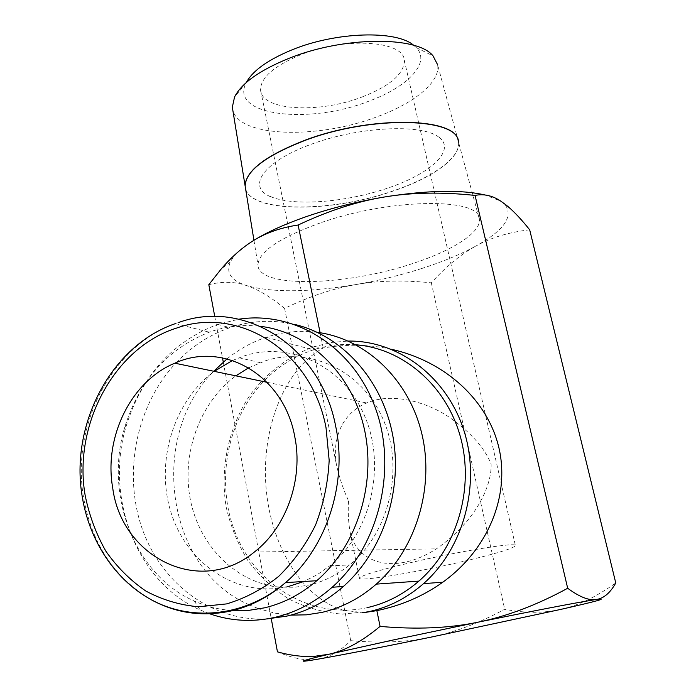 <?xml version="1.0" encoding="UTF-8"?>
<svg xmlns="http://www.w3.org/2000/svg" width="696" height="696" viewBox="0 0 696 696"><rect width="100%" height="100%" fill="white"/><g stroke="black" fill="none" stroke-linecap="round" stroke-linejoin="round"><path stroke-width="0.52" stroke-dasharray="3.48 2.61" d="M369.95 611.419L341.971 614.133C323.301 612.524 305.614 607.495 288.91 599.047C273.145 588.833 259.512 576.07 248.002 560.75C237.954 544.307 230.707 526.533 226.252 507.428C219.797 468.686 228.262 428.153 249.377 396.076C266.324 372.925 289.005 355.639 314.957 346.408L331.966 342.397L348.209 341.057M391.404 349.27C369.037 344.407 346.312 343.989 323.231 348.017L322.439 348.444C283.864 370.011 261.548 428.64 265.95 486.382C270.265 544.115 301.333 597.647 343.171 610.157M264.898 380.129C278.879 366.018 295.008 355.934 313.287 349.879L315.14 349.296C328.442 345.242 342.023 343.737 355.874 344.781M227.053 358.866C238.963 349.244 251.987 342.058 266.133 337.299L268.073 336.673C284.177 331.644 300.585 330.2 317.298 332.34M248.655 367.784L265.855 360.641C310.668 346.547 362.233 370.82 383.235 419.566C404.533 468.103 389.664 532.71 349.496 564.995C337.255 574.861 323.892 581.534 309.415 584.997L294.756 587.259L280.07 587.146M232.507 360.458L244.861 355.691C290.624 341.136 343.293 365.974 364.687 416.112C386.393 466.015 371.055 532.553 329.887 565.77L317.263 574.67L303.769 581.508M176.332 362.564C191.791 346.321 209.661 334.689 229.958 327.651L231.977 326.99C252.718 320.404 273.702 319.577 294.939 324.493M209.705 613.802L200.161 609.974C136.381 582.134 104.548 497.066 126.194 426.039C141.914 375.614 172.408 341.727 217.674 324.371L238.954 319.186M231.35 610.453C218.466 609.47 206.129 606.338 194.358 601.057C134.337 575.027 104.191 494.708 124.671 427.527C139.27 380.625 167.458 348.835 209.252 332.175L212.95 330.913C228.532 325.937 244.4 324.414 260.548 326.346M277.452 651.856C293.642 658.781 307.336 661.183 318.516 659.06C329.826 657.067 340.561 650.934 350.723 640.668C380.303 643.304 407.003 642.138 430.833 637.171C454.714 632.325 479.327 623.024 504.696 609.261C524.81 613.237 543.498 613.28 560.767 609.4C577.95 605.694 596.289 596.881 615.769 582.97M421.463 268.595C442.525 261.853 460.639 254.353 475.803 246.097C460.674 254.431 445.84 266.672 431.303 282.828C403.758 279.992 378.685 280.558 356.082 284.525C333.471 288.361 309.642 296.313 284.594 308.389C270.788 296.983 258.025 289.353 246.314 285.508C272.232 292.807 308.824 292.477 356.082 284.525C378.589 280.601 400.383 275.294 421.463 268.595M458.203 140.705L437.584 64.676C440.864 81.78 414.25 103.304 376.928 116.824C318.081 139.339 238.98 137.443 232.812 110.099M413.763 45.353L416.347 47.693C431.137 62.884 407.517 87.139 368.837 101.172C309.067 124.897 228.975 115.788 246.106 82.954L246.332 82.493M320.204 222.955C279.479 237.771 258.729 251.752 257.946 264.915C257.842 288.405 345.077 286.073 411.258 263.993C451.669 251.134 481.493 232.542 479.327 219.066C480.553 197.446 390.221 198.064 320.204 222.955M245.584 188.773C251.413 213.22 332.879 212.602 394.162 190.713C433.034 177.489 461.23 157.366 458.49 141.984L479.327 219.066M458.447 141.827C461.187 157.218 432.999 177.35 394.127 190.565C332.853 212.454 251.386 213.072 245.558 188.625M348.565 500.911C347.835 511.586 348.357 522.043 350.114 532.275C353.829 550.867 373.404 569.598 406.864 561.803C416.861 559.375 426.718 555.051 436.435 548.84C475.316 521.783 491.855 486.478 491.132 464.049C484.581 447.85 470.583 432.216 449.137 417.148C428.753 403.184 397.19 393.666 372.934 400.739L366.627 402.949C339.039 414.738 332.384 443.03 336.481 464.911C339.439 478.022 343.467 490.027 348.565 500.911M362.425 96.866C390.334 85.86 404.298 73.672 404.324 60.308C403.837 40.594 344.65 36.644 300.098 55.027C273.58 66.242 260.408 77.926 260.591 90.071C261.652 110.908 319.438 113.735 362.425 96.866M464.597 561.106C495.787 553.746 512.743 548.622 515.44 545.742C518.938 541.566 457.542 551.423 407.212 563.456C377.267 570.659 361.32 575.531 359.38 578.054C356.883 582.247 416.643 572.417 464.597 561.106M343.633 610.288L363.616 612.654M320.116 332.749L323.231 348.017M214.768 316.541L222.494 357.857M223.277 362.042L271.162 618.178M270.17 196.55C246.68 186.493 263.097 161.864 310.808 144.411C358.266 126.768 420.541 123.566 438.315 136.781M270.135 196.394C292.99 206.729 346.495 202.432 388.968 187.694C431.624 173.13 456.802 149.57 438.28 136.625M246.506 245.244C238.406 251.143 233.038 256.711 230.411 261.931C225.643 272.606 230.941 280.471 246.314 285.508C234.665 281.532 222.163 281.262 208.817 284.699M529.682 229.793C508.75 232.246 490.793 237.675 475.803 246.097C503.652 230.646 513.5 216.943 505.348 204.989L500.85 201.188L484.982 194.967M284.594 308.389L350.723 640.668M431.303 282.828L504.696 609.261M234.126 610.618L232.786 610.549M266.907 618.935C210.992 621.832 160.063 582.247 141.523 526.759C122.931 471.192 136.912 404.941 175.592 363.347M288.866 586.345L278.731 588.181M278.574 588.207C229.715 594.219 183.657 558.792 169.911 508.811C155.939 458.855 174.67 400.678 214.22 371.351M279.975 587.137C235.988 583.109 199.326 545.855 190.33 499.563C181.256 453.227 199.917 402.366 235.866 375.84M290.841 615.125L274.824 613.15L259.295 608.922M257.946 608.435L249.62 605.033M249.185 604.833C165.3 568.702 148.187 436.27 213.715 371.246M367.514 607.573C313.818 619.658 259.008 587.99 236.927 536.747C214.646 485.503 225.922 420.941 263.497 381.573M151.589 599.943C114.361 577.837 91.663 543.602 83.511 497.257C70.975 424.873 112.247 345.651 175.488 323.588L179.307 322.265M329.887 565.77L349.496 564.995M246.106 82.954L234.561 96.979M253.944 240.285L257.946 264.915M254.275 552.093L436.435 548.84M404.324 60.308L515.44 545.742M260.591 90.071L336.481 464.911M350.114 532.275L359.38 578.054M267.107 382.313L366.618 402.949M416.347 47.693L433.025 55.871M230.411 261.931L221.258 268.917M505.348 204.989L506.418 205.25M175.488 323.588L209.252 332.175M194.358 601.057L200.161 609.974M124.671 427.527L126.194 426.039M217.674 324.371L229.958 327.651M238.937 357.735L260.052 362.625M266.133 337.299L313.287 349.879M314.957 346.408L322.439 348.444"/><path stroke-width="1.04" d="M348.209 341.057C397.494 340.379 445.884 375.666 463.493 429.223C481.214 482.667 464.476 547.622 423.507 583.648C407.465 597.673 389.621 606.929 369.95 611.419M363.616 612.654L376.858 610.636C401.305 605.59 423.298 596.107 442.821 582.187C488.514 549.274 510.116 495.422 498.867 447.58C487.487 399.713 444.857 361.146 391.404 349.27M355.874 344.781C402.34 348.296 445.657 384.61 460.16 435.931C474.715 487.174 457.629 547.413 418.896 581.099C403.471 594.428 386.35 603.249 367.514 607.573M317.298 332.34C364.904 338.543 407.943 378.137 421.471 432.268C435.026 486.33 416.434 548.874 376.292 584.127C359.928 598.386 341.806 607.808 321.926 612.402L306.397 614.838L290.841 615.125M303.769 581.508L288.866 586.345M294.939 324.493C341.606 335.603 381.434 378.52 392.431 433.791C403.41 489.001 383.496 550.954 343.389 586.458C326.32 601.44 307.449 611.332 286.778 616.125L266.907 618.935M238.954 319.186C294.034 310.642 352.263 345.799 374.944 406.821C397.842 467.651 379.555 545.499 332.166 587.259C314.862 602.484 295.739 612.524 274.807 617.395C252.448 622.337 230.75 621.137 209.705 613.802M260.548 326.346C308.015 332.088 350.915 372.16 363.912 427.161C376.962 482.093 357.474 545.603 316.758 580.725C300.907 594.314 283.49 603.354 264.515 607.834L249.325 610.288L234.126 610.618M214.768 316.541L208.817 284.699L221.258 268.917C230.089 258.608 239.311 250.151 248.916 243.556C262.488 234.065 278.887 227.888 298.123 225.025C328.382 210.766 357.135 201.431 384.383 197.003C411.632 192.418 441.856 191.887 475.063 195.428C483.824 193.619 492.42 195.541 500.85 201.188L506.418 205.25C513.335 210.827 521.087 219.014 529.682 229.793L615.769 582.97C610.262 592.862 603.823 598.36 596.437 599.491L592.74 599.665C586.171 599.517 577.819 595.715 567.684 588.268C536.981 604.989 507.071 616.299 477.961 622.198C448.911 628.244 416.286 629.645 380.077 626.391C361.929 641.468 344.92 650.743 329.043 654.231L316.315 657.276C298.21 661.818 298.941 662.418 318.516 659.06C343.711 654.64 381.147 647.35 430.833 637.171L560.767 609.4C596.916 601.213 608.8 597.908 596.437 599.491L592.27 600.126C571.921 603.467 533.815 610.818 477.961 622.198L393.362 639.946L329.043 654.231L314.079 656.38C302.716 657.007 290.51 655.502 277.452 651.856L271.162 618.178M484.982 194.967C461.109 189.521 427.57 190.208 384.383 197.003C356.909 201.64 330.852 208.182 306.205 216.647C281.854 225.173 262.749 234.143 248.916 243.556L246.506 245.244M232.812 110.099L232.334 107.184L234.561 96.979C241.582 83.224 259.46 70.453 288.179 58.664C342.919 36.227 417.452 35.774 433.025 55.871L437.584 64.676M246.332 82.493C252.77 70.618 268.082 59.708 292.25 49.755C336.351 31.659 396.433 30.041 413.763 45.353M458.49 141.984C458.594 117.485 371.064 115.04 304.178 140.731C265.237 156.061 245.558 171.199 245.157 186.163L245.584 188.773M245.558 188.625L245.131 186.006C245.531 171.042 265.202 155.895 304.143 140.566C369.698 115.406 455.976 117.085 458.203 140.705M294.721 436.444C303.534 478.848 286.5 527.438 254.275 552.093C199.952 596.985 121.487 557.365 112.682 487.739C103.643 436.957 131.309 380.947 174.826 363.19C223.198 340.762 283.794 375.1 294.721 436.444M343.171 610.157L343.633 610.288M298.123 225.025L320.116 332.749M222.494 357.857L223.277 362.042M376.858 610.636L380.077 626.391M475.063 195.428L567.684 588.268M232.786 610.549L231.35 610.453M175.592 363.347L176.332 362.564M214.22 371.351L232.507 360.458M235.866 375.84L248.655 367.784M259.295 608.922L257.946 608.435M249.62 605.033L249.185 604.833M213.715 371.246L227.053 358.866M263.497 381.573L264.898 380.129M179.307 322.265C243.67 299.01 320.491 345.625 335.69 426.291C347.73 482.511 326.946 547.291 285.56 582.596C269.126 596.785 251.099 606.207 231.481 610.862C203.162 617.056 176.532 613.42 151.589 599.943M85.173 495.491C72.819 424.708 114.509 347.234 176.888 327.981C238.476 305.84 311.643 350.627 326.015 427.622L329.173 460.343C328.042 482.676 323.518 504.208 315.592 524.941C305.857 544.663 293.512 561.837 278.565 576.471C262.47 589.234 245.149 598.377 226.609 603.902L198.612 606.799C179.994 605.137 162.429 599.909 145.908 591.087C130.369 580.438 117.006 567.11 105.818 551.119C96.118 533.954 89.236 515.414 85.173 495.491M423.507 583.648L442.821 582.187M376.292 584.127L418.896 581.099M332.166 587.259L343.389 586.458M175.488 323.588C111.395 345.173 69.678 424.464 82.258 496.813C89.854 543.759 118.52 585.118 158.601 603.388C198.665 621.458 248.368 614.316 285.56 582.596L316.758 580.725M245.157 186.163L253.944 240.285M232.334 107.184L245.131 186.006M174.826 363.19L267.107 382.313M592.27 600.126L592.74 599.665M316.315 657.276L314.079 656.38"/></g></svg>
